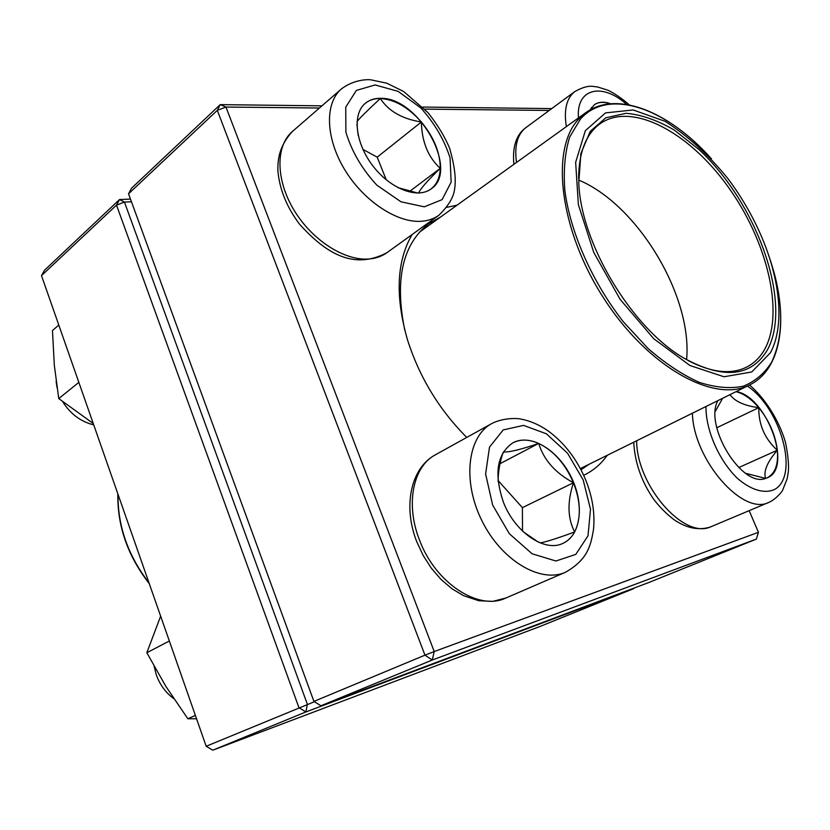 <?xml version="1.0" encoding="UTF-8"?>
<svg xmlns="http://www.w3.org/2000/svg" width="830" height="830" viewBox="0 0 830 830"><rect width="100%" height="100%" fill="white"/><g stroke="black" fill="none" stroke-linecap="round" stroke-linejoin="round"><path stroke-width="1.25" d="M128.546 193.784L313.916 701.402L424.96 655.161L217.315 110.338L128.546 193.784L131.555 188.203L220.209 104.632L321.926 105.846M422.844 107.06L551.711 108.595M648.541 582.629L756.348 539.095L432.264 660.026L320.909 705.78L648.541 582.629M466.771 437.42L464.707 435.366C438.292 408.163 419.285 376.509 407.665 340.414C395.018 296.528 396.512 261.222 412.168 234.506M446.882 207.324L456.998 205.207M607.249 455.297C601.024 464.105 593.17 470.776 583.687 475.31M319.415 108.025L225.968 107.049L434.215 651.54L758.444 532.31L749.148 510.668M549.201 110.452L424.846 109.135M581.01 469.811L588.885 464.375M440.367 217.169L428.975 223.498C402.54 244.02 394.478 279.617 404.791 330.288M220.209 104.632L217.315 110.338L225.968 107.049L220.209 104.632M313.916 701.402L320.909 705.78M424.96 655.161L432.264 660.026L434.215 651.54L424.96 655.161M756.348 539.095L758.444 532.31M736.2 391.573C766.702 396.325 793.21 468.473 767.221 477.821L765.903 478.319C742.477 488.611 703.736 426.039 717.857 400.641M715.336 411.307L722.639 398.286M729.943 394.665C734.965 401.492 744.572 405.829 758.765 407.665C751.316 398.898 743.722 393.576 735.982 391.687M767.107 477.873C775.137 473.671 778.54 464.447 777.326 450.223C775.365 434.775 769.182 420.592 758.765 407.665C758.599 424.701 764.783 438.883 777.326 450.223C767.138 462.186 763.247 471.575 765.665 478.381M765.602 478.412L745.537 473.266M777.326 450.223L738.71 467.57M758.765 407.665L716.809 427.74M590.078 109.902L594.384 104.715C598.648 101.768 604.064 101.447 610.631 103.729M590.825 109.487L591.375 107.744M610.143 103.771C603.763 101.613 598.472 101.955 594.28 104.788M591.5 107.578L592.62 108.564M380.534 98.334C418.517 97.006 459.685 170.409 431.164 188.856C417.76 199.2 390.754 189.157 373.158 166.27C355.375 143.517 351.993 114.115 365.304 103.314C369.412 99.911 374.496 98.251 380.534 98.334M56.129 381.24L57.011 387.548M62.655 401.637C70.415 413.942 80.769 421.692 93.717 424.877M431.05 188.939C436.839 184.395 439.91 177.537 440.263 168.345C427.543 180.618 420.322 188.856 418.611 193.058M417.791 193.079L397.757 187.59M358.145 135.3L356.921 124.085M357.025 121.626C359.556 118.265 367.327 110.566 380.327 98.511C374.34 98.428 369.298 100.056 365.2 103.397M421.37 122.01C408.277 107.236 394.603 99.403 380.327 98.511C388.471 111.085 402.145 118.918 421.37 122.01C421.858 141.837 428.156 157.285 440.263 168.345C440.211 152.71 433.914 137.272 421.37 122.01L377.194 157.161L362.886 149.359M386.261 179.84L377.194 157.161M440.263 168.345L409.626 191.408M503.374 502.109C493.767 473.474 496.963 453.688 512.982 442.774C530.484 433.322 557.667 449.663 570.978 476.617C584.579 503.426 581.322 535.174 562.999 543.339C544.843 552.573 514.859 532.362 503.374 502.109M154.141 666.355L156.279 674.738C159.868 684.729 165.699 692.708 173.771 698.653M573.468 482.759C565.334 463.939 553.745 450.825 538.701 443.417C543.712 459.862 555.301 472.976 573.468 482.759C567.16 501.901 567.554 518.304 574.651 531.947C581.239 518.242 580.844 501.849 573.468 482.759L522.402 507.638L498.114 480.57M562.875 543.401C567.845 541.067 571.766 537.259 574.651 531.947C557.034 538.442 545.528 542.083 540.164 542.882M538.234 542.063L523.253 531.76M498.135 481.514C498.083 472.208 499.733 462.528 503.105 452.464M503.426 451.935C509.081 452.402 520.846 449.559 538.701 443.417C529.135 439.205 520.524 439.008 512.867 442.836M522.506 531.065L522.402 507.638M538.701 443.417L500.054 463.669M770.427 352.76L751.741 371.975L723.999 376.768L689.958 365.511L653.708 338.702L620.072 299.277L593.761 252.434L578.365 204.647L575.647 162.348L585.337 130.704L605.516 112.89L633.186 109.965L664.934 121.263C687.001 135.207 707.834 154.1 727.402 177.942C739.53 193.981 749.822 211.121 758.298 229.36C779.847 275.57 785.574 324.592 770.427 352.76M767.719 349.326C751.721 376.779 723.936 379.798 684.356 358.373C631.941 328.535 580.512 242.931 578.78 182.652L580.907 153.394L590.265 131.347L605.796 117.808L626.048 113.285C641.362 114.644 657.433 120.236 674.282 130.071L699.016 149.566C756.721 202.945 792.671 302.4 767.719 349.326M578.624 178.44C578.873 152.066 586.115 133.765 600.36 123.525C632.107 101.54 688.817 132.136 727.692 186.273C766.816 240.202 784.62 311.758 765.032 348.642C760.55 356.942 754.428 363.094 746.689 367.078C730.96 374.849 711.393 372.649 687.987 360.49M578.666 180.048C637.616 204.595 692.604 296.123 686.597 359.691M131.462 201.773L124.448 202.084L307.38 704.328L305.876 711.953L212.802 750.196L540.112 626.422L633.695 588.626L305.876 711.953L298.935 707.637L116.501 205.114L41.5 275.622L206.172 746.263L314.425 701.713M41.5 275.622L44.561 270.207L119.51 199.553L130.486 199.076M124.448 202.084L119.51 199.553L116.501 205.114L124.448 202.084M212.802 750.196L206.172 746.263M93.23 423.487L58.764 398.587L54.334 365.345L52.466 330.589L58.785 325.038M78.85 382.371L58.764 398.587M169.341 641.009L146.837 652.722L160.647 616.151M195.372 715.408L187.86 718.759L165.907 686.452L146.837 652.722M196.554 718.79L187.86 718.759M705.988 406.503C705.604 429.639 718.604 459.789 736.967 477.935C750.901 490.25 764.928 494.265 775.075 489.192C799.321 474.853 780.605 408.101 747.384 386.054M636.662 440.761C636.641 485.239 683.391 539.158 710.376 526.977L769.037 502.285C743.006 516.416 693.444 459.696 692.396 413.226M626.743 104.476C602.196 82.305 575.989 88.177 578.458 117.943M513.874 164.34C512.255 146.806 516.27 134.564 525.919 127.613C517.36 134.315 514.216 145.924 516.509 162.452M566.351 126.637C563.705 109.768 566.558 98.054 574.931 91.487C588.989 83.851 592.983 86.777 597.476 86.932L608.141 90.294C615.03 93.686 622.106 98.573 629.379 104.954M424.317 206.826L442.12 199.625L451.157 182.102L450.068 157.907C444.309 139.897 434.588 123.265 420.893 108.014L398.13 91.362L375.129 84.951L356.35 90.418L345.747 107.163L345.871 132.105C351.661 151.34 361.973 169.019 376.81 185.132L400.983 201.804L424.317 206.826M386.946 252.683C352.377 271.005 324.406 251.532 299.765 224.474C286.838 207.355 279.554 189.489 277.905 170.876C277.604 157.991 279.845 145.333 292.357 131.524C275.425 145.914 275.685 180.006 294.09 210.27C312.35 240.607 345.27 261.336 369.464 258.95C376.177 258.317 382.007 256.221 386.946 252.683L438.811 215.302C433.934 218.798 428.135 220.79 421.401 221.278C397.165 223.135 363.623 201.068 344.626 169.538C325.505 138.06 324.603 103.179 341.369 88.966C351.806 80.946 364.36 79.172 370.74 79.805L386.739 83.187L403.639 91.476L427.979 112.6C437.576 124.77 444.776 136.618 449.58 148.155C454.57 165.284 456.251 178.865 454.622 188.898C453.761 197.104 448.49 205.902 438.811 215.302M583.2 480.01L567.564 453.242L546.42 433.8L523.543 425.375L503.188 429.93L489.503 447.131L485.602 473.971L492.657 505.076L509.371 533.763L532.113 553.776L555.903 561.007L575.792 554.388L587.993 535.817L590.504 509.309L583.2 480.01M505.844 598.025L492.771 601.377L478.754 600.713L463.462 595.629L451.862 588.688L441.052 579.465L431.393 568.28L423.207 555.561L416.785 541.772C402.882 506.819 410.404 468.213 435.408 454.799C413.133 466.294 405.216 504.059 419.492 539.977C435.304 583.106 478.744 611.264 505.844 598.025L565.531 572.233C540.455 583.656 501.185 560.302 481.794 520.493C462.092 480.829 467.653 436.321 491.723 423.591C501.579 418.393 515.42 417.76 521.188 419.119C530.827 421.038 540.102 425.178 549.024 431.559C564.898 443.552 577.089 459.602 585.596 479.709C592.485 496.797 595.1 513.469 593.471 529.748C590.732 544.791 588.501 559.078 565.531 572.233M580.367 468.577L749.625 384.944C714.36 403.629 648.24 367.337 604.001 298.624C559.451 230.149 550.062 149.12 578.572 119.188L585.959 112.548L419.295 232.307M711.455 158.862C666.822 108.315 608.556 87.15 580.409 119.095L569.681 137.043C564.981 152.17 563.363 169.922 564.815 190.288C570.355 232.587 592.278 282.19 623.434 321.884L647.991 348.434C665.224 363.416 682.26 374.704 699.099 382.298C715.377 387.558 730.068 388.876 743.192 386.24C755.092 381.458 764.606 373.386 771.724 362.015C784.9 333.66 783.541 297.119 767.657 252.393M118.016 494.307C117.642 526.023 127.976 555.54 148.995 582.847M711.735 526.459L710.024 527.112C699.389 530.339 688.402 528.523 677.073 521.655C674.603 520.586 662.465 511.114 653.459 498.944C641.331 481.161 634.763 462.248 633.757 442.203M769.037 502.285C775.884 499.328 782.389 491.319 782.659 490.136L787.162 478.744L788.272 472.322C789.029 465.381 788.106 455.411 785.491 442.421C779.65 421.931 766.059 399.199 749.521 384.995M525.919 127.613L574.931 91.487M292.357 131.524L341.369 88.966M435.408 454.799L491.723 423.591M749.625 384.944C781.02 369.537 788.282 321.22 773.083 269.107M585.959 112.548C614.314 92.068 660.379 108.336 699.254 146.225M149.265 583.635C127.758 555.996 117.279 526.054 117.839 493.819"/></g></svg>
